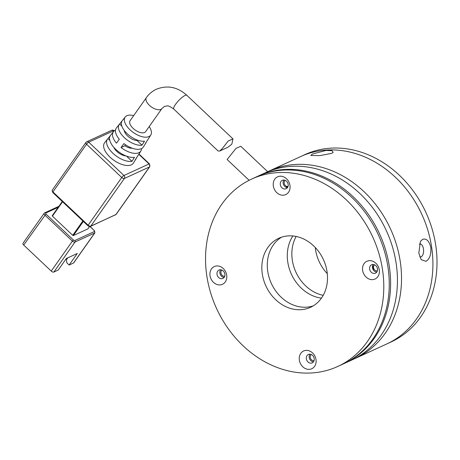 <?xml version="1.0" encoding="UTF-8"?>
<svg xmlns="http://www.w3.org/2000/svg" width="460" height="460" viewBox="0 0 460 460"><rect width="100%" height="100%" fill="white"/><g stroke="black" fill="none" stroke-linecap="round" stroke-linejoin="round"><path stroke-width="0.69" d="M321.448 298.126A38.531 32.096 65.3 0 1 287.759 262.016A38.531 32.096 65.3 0 1 292.888 235.957M267.323 171.913A103.115 85.888 65.3 0 1 269.359 170.942L304.836 154.64A103.115 85.888 65.3 0 1 332.896 148.062A103.115 85.888 65.3 0 1 432.009 228.614A103.115 85.888 65.3 0 1 390.925 342.039L386.837 343.919A103.115 85.888 -114.7 0 0 431.647 247.175A103.115 85.888 -114.7 0 0 300.742 156.521A103.115 85.888 65.3 0 1 328.802 149.943A103.115 85.888 65.3 0 1 427.915 230.494A103.115 85.888 65.3 0 1 386.837 343.919L355.448 358.334A103.115 85.888 65.3 0 1 353.389 359.243M327.284 273.642A37.99 31.642 65.3 0 1 315.261 247.48M323.202 295.337A37.99 31.642 65.3 0 1 296.148 236.446M313.179 305.9A37.99 31.642 65.3 0 1 267.755 271.4A37.99 31.642 65.3 0 1 281.606 237.17M327.031 271.664A37.99 31.642 65.3 0 1 310.523 307.309A37.99 31.642 65.3 0 1 262.298 273.913A37.99 31.642 65.3 0 1 278.806 238.268A37.99 31.642 65.3 0 1 327.031 271.664M206.804 275.833A103.115 85.888 65.3 0 1 251.62 179.089A103.115 85.888 65.3 0 1 382.524 269.744A103.115 85.888 65.3 0 1 337.709 366.488A103.115 85.888 65.3 0 1 206.804 275.833M337.709 366.488L343.171 363.981A103.115 85.888 -114.7 0 0 387.981 267.231A103.115 85.888 -114.7 0 0 257.077 176.583L251.62 179.089M377.487 268.812A4.611 3.841 65.3 0 1 375.481 273.142A4.611 3.841 65.3 0 1 369.627 269.089A4.611 3.841 65.3 0 1 371.628 264.759A4.611 3.841 65.3 0 1 377.487 268.812M376.746 272.113A4.611 3.841 65.3 0 1 372.491 267.772A4.611 3.841 65.3 0 1 373.232 264.471M314.203 358.541A4.611 3.841 65.3 0 1 312.196 362.871A4.611 3.841 65.3 0 1 306.343 358.817A4.611 3.841 65.3 0 1 308.344 354.487A4.611 3.841 65.3 0 1 314.203 358.541M313.461 361.847A4.611 3.841 65.3 0 1 309.206 357.5A4.611 3.841 65.3 0 1 309.948 354.2M224.888 274.108A4.611 3.841 65.3 0 1 222.881 278.432A4.611 3.841 65.3 0 1 217.028 274.378A4.611 3.841 65.3 0 1 219.035 270.049A4.611 3.841 65.3 0 1 224.888 274.108M224.146 277.409A4.611 3.841 65.3 0 1 219.891 273.062A4.611 3.841 65.3 0 1 220.633 269.761M288.173 184.374A4.611 3.841 65.3 0 1 286.166 188.703A4.611 3.841 65.3 0 1 280.312 184.65A4.611 3.841 65.3 0 1 282.313 180.32A4.611 3.841 65.3 0 1 288.173 184.374M287.431 187.68A4.611 3.841 65.3 0 1 283.176 183.333A4.611 3.841 65.3 0 1 283.918 180.032M379.287 269.853A9.769 8.136 65.3 0 1 372.381 279.64A9.769 8.136 65.3 0 1 362.641 270.428A9.769 8.136 65.3 0 1 369.541 260.642A9.769 8.136 65.3 0 1 379.287 269.853M316.003 359.582A9.769 8.136 65.3 0 1 309.097 369.374A9.769 8.136 65.3 0 1 299.356 360.163A9.769 8.136 65.3 0 1 306.256 350.37A9.769 8.136 65.3 0 1 316.003 359.582M226.688 275.143A9.769 8.136 65.3 0 1 219.788 284.935A9.769 8.136 65.3 0 1 210.042 275.724A9.769 8.136 65.3 0 1 216.947 265.932A9.769 8.136 65.3 0 1 226.688 275.143M289.972 185.414A9.769 8.136 65.3 0 1 283.067 195.207A9.769 8.136 65.3 0 1 273.326 185.995A9.769 8.136 65.3 0 1 280.232 176.203A9.769 8.136 65.3 0 1 289.972 185.414M267.697 171.73L240.77 146.274L236.003 148.39L227.108 159.499L249.113 180.297M136.373 158.056A17.353 8.648 -144.8 0 1 135.93 159.016A17.353 8.648 -144.8 0 1 135.263 159.844L137.77 155.802A17.072 8.504 35.2 0 0 138.402 155.008L140.881 151.001A16.784 8.36 -144.8 0 1 138.862 152.731A16.784 8.36 -144.8 0 1 121.043 147.516L123.901 143.6A16.502 8.223 35.2 0 0 141.375 148.695A16.502 8.223 35.2 0 0 143.359 146.999L145.837 142.991A16.215 8.079 -144.8 0 1 145.291 143.687L147.798 139.65A15.933 7.935 35.2 0 0 148.315 138.983L150.794 134.981A15.646 7.797 -144.8 0 1 148.908 136.591A15.646 7.797 -144.8 0 1 131.451 131.054A15.646 7.797 -144.8 0 1 125.229 116.949A15.646 7.797 -144.8 0 1 126.839 115.724A15.646 7.797 -144.8 0 1 133.682 115.621M146.217 142.197A16.215 8.079 -144.8 0 1 145.837 142.991M149.207 126.569A15.646 7.797 -144.8 0 1 150.794 134.981M141.559 148.609A16.784 8.36 -144.8 0 1 140.881 151.001M125.229 116.949L122.285 120.629A15.933 7.935 35.2 0 0 127.409 133.923A15.933 7.935 35.2 0 0 144.526 141.151L142.019 145.193A16.215 8.079 -144.8 0 1 124.579 137.862A16.215 8.079 -144.8 0 1 119.347 124.309L116.403 127.983A16.502 8.223 35.2 0 0 119.307 139.259L116.449 143.169A16.784 8.36 -144.8 0 1 113.459 131.663L110.521 135.343A17.072 8.504 35.2 0 0 116.093 149.667A17.072 8.504 35.2 0 0 134.493 157.308L131.985 161.345A17.353 8.648 -144.8 0 1 113.263 153.6A17.353 8.648 -144.8 0 1 107.577 139.018L104.638 142.698A17.635 8.786 35.2 0 0 111.648 158.591A17.635 8.786 35.2 0 0 131.33 164.835A17.635 8.786 35.2 0 0 133.452 163.018L135.93 159.016M113.459 131.663A16.784 8.36 -144.8 0 1 115.19 130.347A16.784 8.36 -144.8 0 1 115.489 130.22M118.973 138.857A9.499 4.732 35.2 0 0 119.169 139.449M186.829 95.277A9.499 2.288 -46.6 0 0 185.052 95.45A9.499 2.288 -46.6 0 0 175.53 104.374A9.499 2.288 -46.6 0 0 173.782 109.077C167.336 104.593 167.894 105.949 164.358 106.467L161.908 108.56L145.636 131.629A9.499 4.732 -144.8 0 1 144.572 132.491A9.499 4.732 -144.8 0 1 134.084 129.22A9.499 4.732 -144.8 0 1 130.111 120.687L146.383 97.612C149.011 93.903 152.363 91.103 156.429 89.205C167.405 84.939 177.543 86.963 186.829 95.277L232.973 138.903L231.834 144.187L227.803 147.309L219.69 151.035L222.283 148.574L228.194 141.024L232.973 138.903M173.782 109.077L218.092 150.972L219.69 151.035M89.51 226.544L87.831 228.919L73.37 235.566L83.352 221.409M82.857 220.944L72.714 235.33L52.428 216.148L62.571 201.767M107.577 139.018A17.353 8.648 -144.8 0 1 107.945 138.615L110.222 135.757M119.347 124.309A16.215 8.079 -144.8 0 1 119.611 124.01L122.072 120.928M72.714 235.33L73.37 235.566M62.301 201.509L52.256 215.711L52.428 216.148M109.79 140.363L107.945 138.615M126.442 156.101L131.985 161.345M113.838 147.367A9.499 4.732 35.2 0 0 125.965 155.923M121.848 126.126L119.611 124.01M124.257 130.473A9.499 4.732 35.2 0 0 137.103 140.547L142.019 145.193M137.103 140.547L137.419 140.11M125.534 144.779L124.838 145.774L121.043 147.516M124.838 145.774A9.499 4.732 35.2 0 0 132.256 148.223M44.396 213.101A1.087 0.903 65.3 0 1 44.712 212.836L44.154 213.296A2.173 1.081 -144.8 0 0 44.838 215.05L72.392 241.103L51.238 271.095L23.684 245.042L45.925 214.026L45.707 213.055L58.167 207.328M89.987 226.55L94.225 230.552L94.444 231.529A1.087 0.903 65.3 0 1 94.668 233.019L73.514 263.017L69.144 265.023L77.28 253.483L66.367 258.497L58.23 270.037L53.866 272.044L75.014 242.046A1.087 0.903 -114.7 0 0 74.796 240.557L73.485 240.08L45.925 214.026M67.844 257.818L66.401 259.865L66.849 262.85L69.144 265.023M73.514 263.017A2.173 1.081 35.2 0 0 73.755 262.821L94.909 232.823A2.173 1.081 -144.8 0 1 94.668 233.019L75.014 242.046A2.173 1.081 -144.8 0 1 72.392 241.103L73.485 240.08M44.154 213.296L23 243.288A2.173 1.081 35.2 0 0 23.684 245.042M51.238 271.095A2.173 1.081 35.2 0 0 53.866 272.044M430.83 247.549C431.233 254.564 429.605 259.158 425.937 261.332L421.176 259.658L418.818 253.069L420.411 241.431L422.648 239.321C426.466 238.188 429.191 240.931 430.83 247.549M269.359 170.942A103.115 85.888 65.3 0 1 400.263 261.59A103.115 85.888 65.3 0 1 355.448 358.334M419.756 256.875A6.515 3.404 88 0 0 420.423 256.979A6.515 3.404 88 0 0 421.147 256.801A6.515 3.404 88 0 0 423.556 249.653A6.515 3.404 88 0 0 419.974 243.961A6.515 3.404 88 0 0 419.255 244.133A6.515 3.404 88 0 0 419.25 244.139M312.426 154.014L326.065 150.449L332.016 150.673L333.19 152.335L331.712 153.347L319.953 155.601L310.822 155.486L312.426 154.014M257.761 176.272A103.115 85.888 65.3 0 1 258.439 175.956L265.265 172.822A103.115 85.888 65.3 0 1 396.169 263.471A103.115 85.888 65.3 0 1 351.354 360.22L344.534 363.354A103.115 85.888 65.3 0 1 343.85 363.664M258.439 175.956A103.115 85.888 65.3 0 1 286.499 169.378A103.115 85.888 65.3 0 1 389.344 266.604A103.115 85.888 65.3 0 1 344.534 363.354M372.468 266.455A84.117 70.064 65.3 0 1 372.617 267.421A84.117 70.064 65.3 0 1 372.841 269.042M285.482 187.001A85.75 71.421 65.3 0 1 287.661 186.892A85.75 71.421 65.3 0 1 287.885 186.881M377.361 270.877A3.393 2.823 65.3 0 1 376.912 270.934A3.393 2.823 65.3 0 1 373.75 268.571A3.393 2.823 65.3 0 1 374.572 264.81M288.046 186.438A3.393 2.823 65.3 0 1 287.598 186.495A3.393 2.823 65.3 0 1 284.435 184.132A3.393 2.823 65.3 0 1 285.257 180.372M224.762 276.167A3.393 2.823 65.3 0 1 224.319 276.224A3.393 2.823 65.3 0 1 221.151 273.861A3.393 2.823 65.3 0 1 221.973 270.101M314.077 360.605A3.393 2.823 65.3 0 1 313.628 360.663A3.393 2.823 65.3 0 1 310.466 358.3A3.393 2.823 65.3 0 1 311.288 354.539M372.778 265.259A85.75 71.421 65.3 0 1 373.526 270.238M161.908 108.56A9.499 4.732 -144.8 0 1 160.845 109.417A9.499 4.732 -144.8 0 1 150.357 106.145A9.499 4.732 -144.8 0 1 146.383 97.612M52.727 192.458L52.244 190.164A2.173 1.081 35.2 0 0 52.923 191.918L52.727 192.458L87.94 225.745L88.136 225.21L52.923 191.918L86.555 144.239L121.768 177.525L88.136 225.21A2.173 1.081 35.2 0 0 90.758 226.153L124.39 178.474A2.173 1.081 -144.8 0 1 121.768 177.525A2.173 0.523 -46.6 0 1 123.941 175.49L88.728 142.197A2.173 0.523 133.4 0 0 86.555 144.239A2.173 1.081 -144.8 0 1 85.87 142.485L86.739 141.76A2.173 1.805 65.3 0 1 88.728 142.197L113.838 130.663L114.16 130.968M86.112 142.29A2.173 1.805 65.3 0 1 86.739 141.76L111.849 130.226L114.247 130.623A2.173 0.523 133.4 0 0 113.838 130.663A2.173 1.805 -114.7 0 0 111.849 130.226M138.839 154.301L149.052 163.955L123.941 175.49A2.173 1.805 65.3 0 1 124.39 178.474L149.5 166.94L115.868 214.619L90.758 226.153A1.087 0.903 65.3 0 1 90.448 226.418C90.051 226.849 89.217 226.625 87.94 225.745M115.558 214.883A1.087 0.903 -114.7 0 0 115.868 214.619A2.173 1.081 -144.8 0 0 116.11 214.423L90.448 226.418M149.742 166.744A2.173 1.081 -144.8 0 1 149.5 166.94A2.173 1.805 -114.7 0 0 149.052 163.955A2.173 0.523 -46.6 0 1 149.46 163.915L149.742 166.744L116.11 214.423M94.444 231.529L74.796 240.557M90.171 226.515L94.225 230.552M58.874 206.327L44.712 212.836A1.087 0.903 65.3 0 1 45.707 213.055M52.244 190.164L85.87 142.485M139.006 154.037L149.46 163.915M87.895 228.873L89.533 226.544M52.256 215.711L62.284 201.492M94.426 230.535L94.909 232.823"/></g></svg>
